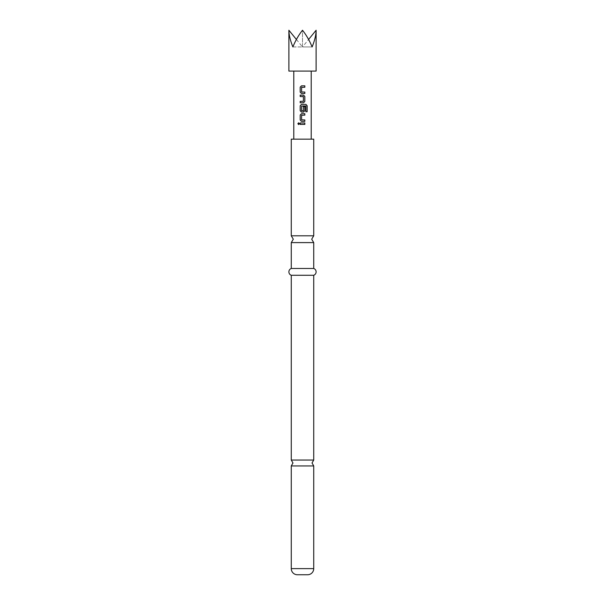 <?xml version="1.0" encoding="UTF-8"?>
<svg xmlns="http://www.w3.org/2000/svg" width="605" height="605" viewBox="0 0 605 605"><rect width="100%" height="100%" fill="white"/><g stroke="black" fill="none" stroke-linecap="round" stroke-linejoin="round"><path stroke-width="0.45" stroke-dasharray="3.02 2.27" d="M298.636 122.815L299.505 123.7L298.636 124.585M313.73 465.941L291.27 465.941M291.27 242.605L313.73 242.605M316.113 71.087L288.887 71.087M316.113 30.25C316.052 34.893 314.721 40.452 312.127 46.925L302.5 46.925L312.127 46.925C309.442 40.452 306.236 34.893 302.5 30.25L302.5 46.925L292.873 46.925C290.279 40.452 288.948 34.893 288.887 30.25M291.27 460.042L313.73 460.042M291.27 235.799L313.73 235.799M308.663 139.15L293.788 139.15L308.663 139.15M296.337 71.087L311.212 71.087L296.337 71.087M291.27 139.15L313.73 139.15M291.27 268.469L313.73 268.469M291.27 275.275L313.73 275.275M296.412 39.469L302.5 46.925L292.873 46.925C295.558 40.452 298.764 34.893 302.5 30.25L302.5 46.925L308.588 39.469M302.5 124.411L300.186 124.418M304.791 122.981L302.5 122.981M301.517 121.363L302.5 121.363M301.706 115.124L301.592 119.843L302.387 119.934M304.791 115.124L302.5 115.124M301.517 113.695L302.054 113.695M305.805 111.743L305.858 106.087M302.5 104.4L305.941 104.4M302.5 112.076L303.506 112.076M303.392 106.646L303.302 110.806M302.931 105.988L301.615 106.087L301.615 110.707L302.5 110.798M300.193 102.782L303.506 102.782M302.5 95.114L303.506 95.114M302.039 96.543L300.193 96.543M302.5 101.353L303.407 101.262L303.302 96.543M301.517 93.495L302.5 93.495M302.5 92.066L304.822 92.066M301.706 87.256L301.6 91.968M302.5 87.256L304.822 87.256M301.524 85.827L302.5 85.827M291.27 568.624L313.73 568.624"/><path stroke-width="0.91" d="M297.864 123.7L298.636 122.815L299.452 123.7L298.636 124.585L297.864 123.7M298.666 124.585L297.94 123.7L298.666 122.815M313.73 568.624L291.27 568.624L291.27 465.941L313.73 465.941L313.73 568.624A6.126 6.126 0 0 1 307.605 574.75L297.395 574.75L307.605 574.75M291.27 268.469L313.73 268.469L313.73 242.605L291.27 242.605L291.27 268.469A3.622 3.622 0 0 0 291.27 275.275L291.27 460.042L292.971 462.991L291.27 465.941M288.887 30.25L288.887 71.087L316.113 71.087L316.113 30.25C316.052 34.893 314.721 40.452 312.127 46.925C309.442 40.452 306.236 34.893 302.5 30.25C298.764 34.893 295.558 40.452 292.873 46.925C290.279 40.452 288.948 34.893 288.887 30.25L296.412 39.469M291.27 568.624A6.126 6.126 0 0 0 297.395 574.75M313.73 268.469A3.622 3.622 0 0 1 313.73 275.275L313.73 460.042L291.27 460.042M291.27 235.799L313.73 235.799L313.73 139.15L291.27 139.15L291.27 235.799L293.312 239.202L291.27 242.605M313.73 275.275L291.27 275.275M301.502 93.495L300.193 92.157L300.186 87.158L301.502 85.827L304.822 85.827L304.822 87.256L301.6 87.347L301.6 91.968L304.822 92.066L304.822 93.495L301.502 93.495L300.193 92.157M304.822 101.451L303.506 102.782L300.193 102.782L300.193 101.353L303.407 101.262L303.407 96.641L300.193 96.543L300.193 95.114L303.506 95.114L304.822 96.445L304.822 101.451L303.491 102.782M305.858 106.087L301.6 106.087L301.6 110.707L303.407 110.707L303.407 106.646L304.822 106.646L304.822 110.738L303.506 112.076L301.502 112.076L300.193 110.738L300.193 105.739L301.502 104.4L305.941 104.4L307.136 105.739L307.136 111.743L305.858 111.743L305.858 106.087M301.502 121.363L300.193 120.032L300.193 115.026L301.502 113.695L304.822 113.695L304.822 115.124L301.6 115.222L301.592 119.843L304.822 119.941L304.822 121.363L301.502 121.363L300.193 120.032M300.186 124.418L300.193 122.989L304.822 122.981L304.829 124.411L300.186 124.418M308.588 39.469L316.113 30.25M300.224 124.418L300.193 122.989M304.791 122.981L304.829 124.411M304.791 124.411L302.5 124.411M300.224 122.989L302.5 122.981M302.387 119.934L304.784 119.941L304.822 121.363M304.784 121.363L302.5 121.363M301.706 115.124L302.5 115.124M302.054 113.695L304.822 113.695L304.791 115.124M300.231 120.032L300.193 115.026M300.231 115.026L301.517 113.695M302.931 105.988L305.767 105.988M305.888 104.4L307.06 105.739L307.136 111.743M307.06 111.743L305.805 111.743M302.5 112.076L301.502 112.076L300.231 110.738L300.231 105.739L301.502 104.4L302.5 104.4M303.392 106.646L304.784 106.646L304.822 110.738M304.784 110.738L303.491 112.076M302.5 110.798L303.317 110.806M303.491 95.114L304.822 96.445L304.784 101.451M300.231 96.543L300.193 95.114M300.231 95.114L302.5 95.114M302.039 96.543L303.317 96.543M300.231 102.782L300.193 101.353M300.231 101.353L302.5 101.353M304.784 92.066L304.822 93.495L302.5 93.495M301.706 92.066L302.5 92.066M301.706 87.256L302.5 87.256M302.5 85.827L304.822 85.827L304.784 87.256M300.231 92.157L300.186 87.158M300.224 87.158L301.524 85.827M313.73 465.941L312.029 462.991L313.73 460.042M313.73 242.605L311.688 239.202L313.73 235.799M293.788 139.15L293.788 71.087M311.212 139.15L311.212 71.087"/></g></svg>
